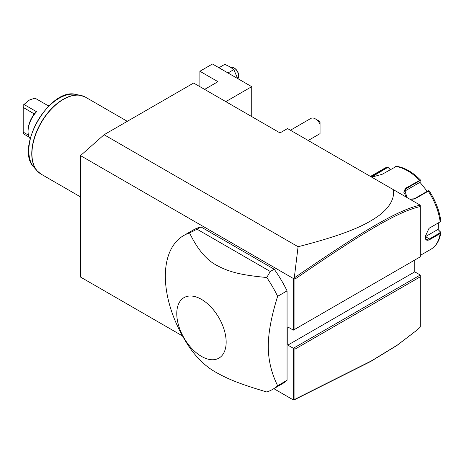 <?xml version="1.0" encoding="UTF-8"?>
<svg xmlns="http://www.w3.org/2000/svg" width="464" height="464" viewBox="0 0 464 464"><rect width="100%" height="100%" fill="white"/><g stroke="black" fill="none" stroke-linecap="round" stroke-linejoin="round"><path stroke-width="0.7" d="M182.514 335.942L80.527 277.06L80.527 155.62L104.087 134.728L193.61 83.039L279.995 132.913L287.535 128.563L420.204 205.158L420.251 206.573C398.089 211.427 361.92 233.073 294.918 279.137L294.918 329.231L420.251 256.87L420.251 206.573M80.527 155.62L293.347 278.487L293.816 278.412L294.286 277.895L298.079 246.726L104.087 134.728M414.752 260.043L414.752 271.834L420.251 275.007L293.347 348.278L293.347 399.927L273.853 388.675M293.347 278.487L293.347 330.142L287.848 326.969L287.848 345.1L294.918 349.183L294.918 399.278L371.357 360.934L397.416 345.036L417.084 330.037L420.251 327.12L420.251 276.822L294.918 349.183M272.588 389.4L282.013 383.96A88.844 51.295 -120 0 0 287.065 380.289L287.065 290.87A88.844 51.295 -120 0 0 274.212 269.219L200.964 226.931A88.844 51.295 -120 0 0 193.163 230.074L183.744 235.515A88.844 51.295 -120 0 0 165.341 276.184A88.844 51.295 -120 0 0 189.573 347.414C197.444 358.765 206.497 367.21 216.74 372.76C228.613 379.366 240.306 384.122 266.759 391.981A88.844 51.295 -120 0 0 272.588 389.4A88.844 51.295 -120 0 0 277.64 385.729C271.382 373.039 268.267 359.931 268.291 346.417C268.267 332.926 271.382 316.222 277.64 296.31A88.844 51.295 -120 0 0 266.759 277.501L270.286 271.486L197.038 229.199L189.573 232.934A88.844 51.295 -120 0 0 183.744 235.515M417.084 330.037L396.824 345.547L370.713 361.473L294.286 399.817L293.347 399.927M298.079 246.726C351.95 232.934 368.149 223.271 379.337 215.267C389.772 207.257 394.499 198.754 393.524 189.753M293.347 330.142L294.918 329.231M414.752 271.834L287.848 345.1M420.251 275.007L420.251 276.822M293.816 400.003L294.918 399.278M293.816 278.412L294.918 279.137M420.204 205.158C397.845 209.925 361.63 231.611 294.286 277.895M438.306 222.969L438.19 229.668L440.504 231.959L440.794 232.754L440.156 233.554L429.751 239.563C426.845 241.06 425.302 240.149 425.123 236.831L429.009 228.352L440.156 221.838L440.8 220.858C439.402 210.604 435.534 200.61 429.188 190.878L428.469 190.745M440.504 231.959L440.121 231.71L439.849 232.957L429.444 238.966L426.306 239.407L425.123 236.646M428.875 228.456L440.145 221.844M406.563 197.281L403.767 192.177L405.925 188.053L420.419 179.968C412.629 172.092 404.672 167.539 396.546 166.309L382.121 174.313L371.676 177.138M370.985 176.743L387.121 167.162L384.244 168.484A46.644 26.929 -120 0 1 386.877 167.272L389.012 167.91L390.079 169.714M429.159 191.087L428.26 191.162L414.712 198.986L410.147 199.352M405.925 188.053L406.081 188.662L419.63 180.844L420.372 180.815L419.647 182.526L404.086 191.51L406.081 188.662L404.736 189.875L406.934 197.496M420.459 180.113L420.372 180.815M371.548 177.068L387.347 167.649L389.035 168.159M438.19 229.668L440.121 231.71M437.865 229.477L425.436 236.652A6.664 3.845 -60 0 1 425.128 236.814M428.533 190.965L427.791 190.994L414.242 198.818L409.631 199.05M419.816 182.132L427.257 191.301M389.012 167.91L390.189 169.656M225.811 101.628L251.726 86.669L251.726 116.592M251.726 86.669L212.46 63.997L199.891 71.253L217.958 81.681L204.607 89.39M199.891 71.253L199.891 86.669M227.986 72.964L233.827 69.594L229.738 66.717L224.762 64.357L218.921 67.727M233.827 69.594L237.667 78.549M230.91 67.437A6.664 3.845 60 0 1 233.978 67.895A6.664 3.845 60 0 1 238.687 76.061A6.664 3.845 -120 0 1 237.858 78.66M233.978 67.895L234.448 68.167A5.997 3.463 60 0 1 238.687 75.516L238.687 76.061M315.334 118.859L318.478 120.675A4.443 2.564 60 0 1 320.044 122.067L320.044 124.033A8.886 5.127 -120 0 0 315.334 118.859A8.886 5.127 -120 0 0 310.892 118.419L290.429 130.233M320.044 129.694L320.044 133.632A8.886 5.127 -120 0 1 319.777 133.806L308.2 140.493M320.044 124.033L320.044 133.632M287.065 380.289L277.64 385.729M287.065 290.87L277.64 296.31M200.964 226.931L197.038 229.199M274.212 269.219L270.286 271.486M226.159 342.13A34.922 20.161 -120 0 0 201.463 299.361A34.922 20.161 -120 0 0 176.772 313.618A34.922 20.161 -120 0 0 201.463 356.387A34.922 20.161 -120 0 0 226.159 342.13M266.759 277.501C240.306 275.065 228.613 271.776 216.74 265.344C206.497 260.06 197.444 249.261 189.573 232.934M30.154 138.742A19.766 11.414 -60 0 1 28.066 131.463A19.766 11.414 -60 0 1 36.552 111.725L23.983 104.47L29.481 99.998L34.98 98.124L47.543 105.38A19.766 11.414 -60 0 1 49.393 105.421M29.197 137.158L23.983 134.154L23.2 133.185L23.2 107.416L34.243 113.906M23.983 104.47L23.2 105.119L23.2 107.416M36.552 111.725L34.034 113.906L33.721 114.788L33.721 113.494M23.2 132.112L28.495 135.175M28.066 131.463L28.066 130.558A18.659 10.771 -60 0 1 33.721 114.788M420.251 255.42L430.888 249.278A46.644 26.929 -120 0 0 440.156 233.554L439.849 232.957M429.751 239.563L429.444 238.966L425.436 236.652M429.751 227.841L429.444 228.085M419.63 180.844L419.468 180.229A46.644 26.929 -120 0 0 395.67 166.489M439.849 222.076L440.156 221.838A46.644 26.929 -120 0 0 428.26 191.162L427.791 190.994M373.334 175.096L374.338 176.848M386.877 167.272L387.347 167.649M414.712 198.986L414.242 198.818M127.304 121.319L85.567 97.22A44.422 25.648 120 0 0 51.336 109.121A44.422 25.648 120 0 0 31.941 153.828A44.422 25.648 120 0 0 41.145 174.168L37.155 170.891A44.387 25.624 -60 0 1 40.96 122.763A44.387 25.624 -60 0 1 80.736 95.404A44.387 25.624 -60 0 1 83.294 96.152M39.08 172.73A44.387 25.624 -60 0 1 37.155 170.891L34.017 167.353A42.856 24.743 120 0 1 37.694 120.878A42.856 24.743 120 0 1 76.102 94.465L80.736 95.404L85.567 97.22M440.794 232.754C439.64 240.451 436.34 245.961 430.888 249.278M370.463 176.442L384.244 168.484M440.353 221.705L440 221.978M80.527 196.904L41.145 174.168M76.102 94.465C49.915 86.832 14.32 148.492 34.017 167.353"/></g></svg>
